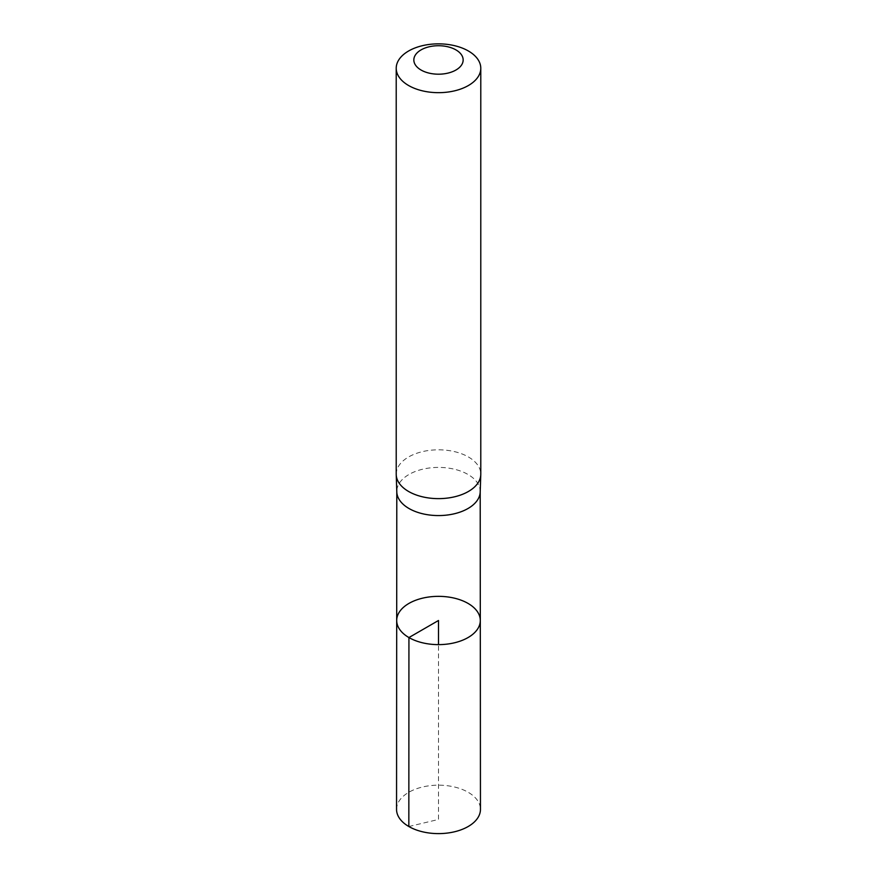 <?xml version="1.0" encoding="UTF-8"?>
<svg xmlns="http://www.w3.org/2000/svg" width="877" height="877" viewBox="0 0 877 877"><rect width="100%" height="100%" fill="white"/><g stroke="black" fill="none" stroke-linecap="round" stroke-linejoin="round"><path stroke-width="0.66" stroke-dasharray="4.38 3.29" d="M480.201 491.953A41.701 24.074 0 0 0 480.201 491.471A41.701 24.074 0 0 0 438.5 467.408A41.701 24.074 0 0 0 396.799 491.471L396.799 491.712M396.7 620.477A41.8 24.139 180 0 1 438.5 596.349A41.8 24.139 180 0 1 480.3 620.477M396.218 474.227A42.282 24.413 180 0 1 438.5 449.813A42.282 24.413 180 0 1 480.782 474.227M396.547 809.383A41.953 24.216 180 0 1 422.451 787.02A41.953 24.216 180 0 1 468.165 792.271A41.953 24.216 180 0 1 480.453 809.383M408.835 826.518L438.5 819.447L438.5 644.617"/><path stroke-width="1.32" d="M396.799 491.471A41.701 24.074 0 0 0 396.799 491.953A41.701 24.074 0 0 0 409.011 508.517A41.701 24.074 0 0 0 454.089 513.823A41.701 24.074 0 0 0 480.201 491.953L480.771 474.698A42.282 24.413 180 0 1 454.308 496.864A42.282 24.413 180 0 1 408.605 491.482A42.282 24.413 180 0 1 396.229 474.698A42.282 24.413 180 0 1 396.218 474.227L396.218 68.263A42.282 24.413 180 0 1 438.5 43.85A42.282 24.413 180 0 1 480.782 68.263A42.282 24.413 180 0 1 454.681 90.813A42.282 24.413 180 0 1 408.605 85.518A42.282 24.413 180 0 1 396.218 68.263M408.934 637.557A41.8 24.139 180 0 1 396.7 620.477A41.8 24.139 180 0 1 438.5 596.349A41.8 24.139 180 0 1 480.3 620.477A41.8 24.139 180 0 1 454.505 642.786A41.8 24.139 180 0 1 408.934 637.557A41.8 24.139 180 0 1 396.7 620.477L396.547 809.383A41.953 24.216 180 0 0 408.835 826.518A41.953 24.216 180 0 0 454.56 831.769A41.953 24.216 180 0 0 480.453 809.383L480.3 620.477A41.8 24.139 180 0 1 454.505 642.786A41.8 24.139 180 0 1 408.934 637.557M480.782 68.263L480.782 474.227A42.282 24.413 180 0 1 480.771 474.698M421.059 70.028A24.666 14.24 180 0 1 432.12 46.207A24.666 14.24 180 0 1 462.322 63.637A24.666 14.24 180 0 1 421.059 70.028M438.5 644.617L438.5 620.488L408.934 637.557L408.835 826.518M396.799 491.712L396.7 620.477M480.201 491.712L480.3 620.477M396.799 491.953L396.229 474.698"/></g></svg>
